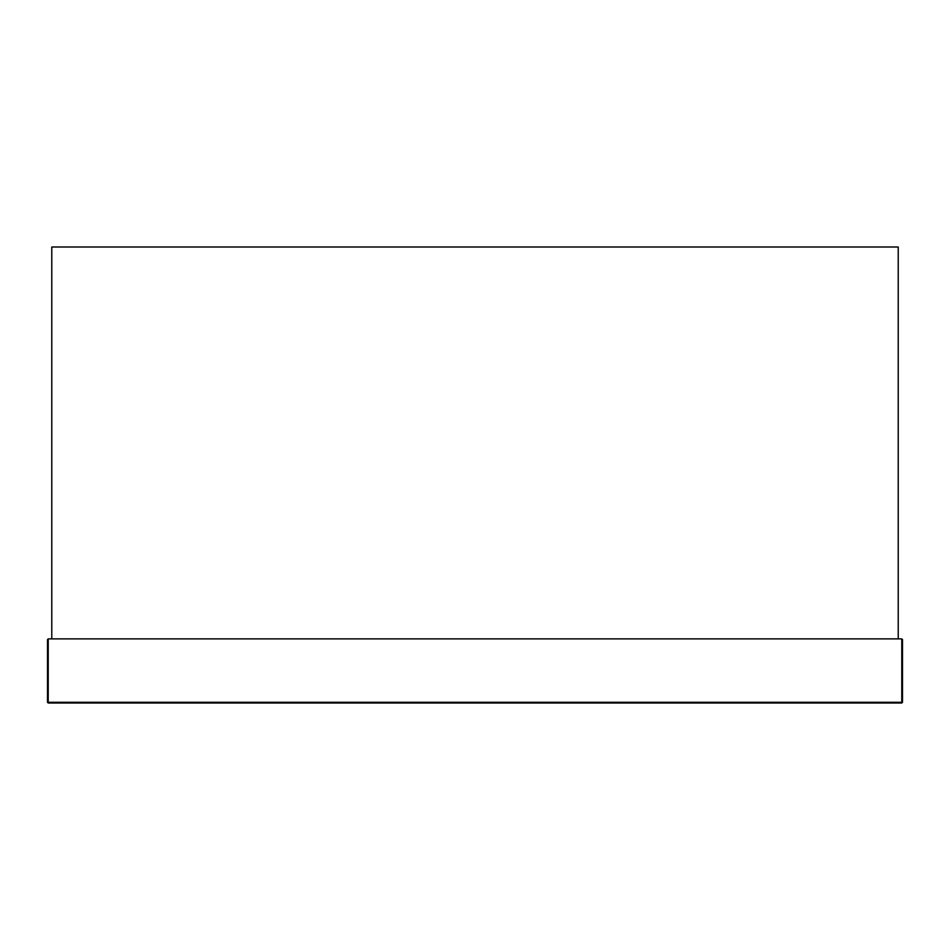 <?xml version="1.0" encoding="UTF-8"?>
<svg xmlns="http://www.w3.org/2000/svg" width="950" height="950" viewBox="0 0 950 950"><rect width="100%" height="100%" fill="white"/><g stroke="black" fill="none" stroke-linecap="round" stroke-linejoin="round"><path stroke-width="1.43" d="M898.225 638.875L898.225 247L51.775 247L51.775 638.875L898.225 638.875M48.212 638.875L901.788 638.875L902.5 639.587L902.5 702.288L902.5 639.587L901.788 638.875L901.788 702.288L48.212 702.288L48.212 638.875L47.5 639.587L47.5 702.288L47.5 639.587M48.212 703L901.788 703L48.212 703L47.5 702.288M902.5 702.288L901.788 703"/></g></svg>
